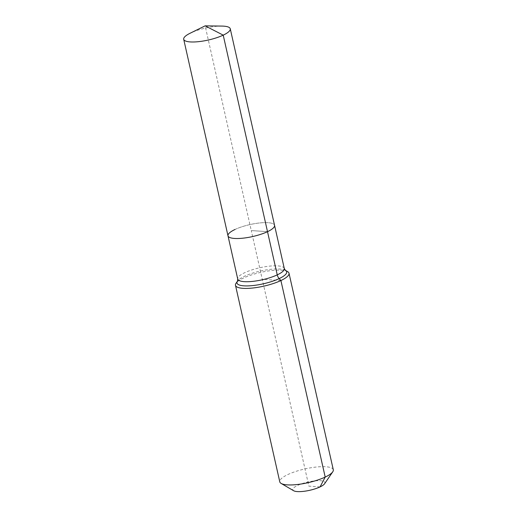 <?xml version="1.0" encoding="UTF-8"?>
<svg xmlns="http://www.w3.org/2000/svg" width="517" height="517" viewBox="0 0 517 517"><rect width="100%" height="100%" fill="white"/><g stroke="black" fill="none" stroke-linecap="round" stroke-linejoin="round"><path stroke-width="0.39" stroke-dasharray="2.58 1.94" d="M221.883 26.083A23.866 6.139 -12.7 0 0 190.747 32.933A23.866 6.139 -12.7 0 0 190.114 33.243M235.041 229.464A23.866 6.139 -12.7 0 1 259.734 222.943A23.866 6.139 -12.7 0 1 274.553 225.322A23.866 6.139 -12.7 0 0 259.734 222.943A23.866 6.139 -12.7 0 0 235.041 229.464A23.866 6.139 -12.7 0 0 227.991 235.817M324.592 483.757A16.46 4.233 -12.7 0 0 316.669 480.726A16.46 4.233 -12.7 0 0 297.676 485.385A16.46 4.233 -12.7 0 0 293.643 490.736M333.297 469.772A27.433 7.051 -12.7 0 0 316.268 467.038A27.433 7.051 -12.7 0 0 287.879 474.535A27.433 7.051 -12.7 0 0 279.781 481.838M287.633 271.632A27.433 7.051 -12.7 0 0 243.591 278.004A27.433 7.051 -12.7 0 0 236.043 283.258M320.068 486.911L308.869 486.148L251.275 230.569L267.509 231.674L251.275 230.569L205.139 25.85M280.905 280.544L262.248 279.27M284.285 268.523A23.866 6.139 -12.7 0 0 277.752 265.887A23.866 6.139 -12.7 0 0 244.774 272.666A23.866 6.139 -12.7 0 0 237.73 279.018M285.403 270.326A25.469 6.547 -12.7 0 0 279.703 269.014A25.469 6.547 -12.7 0 0 244.509 276.246A25.469 6.547 -12.7 0 0 237.497 281.125"/><path stroke-width="0.78" d="M235.041 229.464A23.866 6.139 -12.7 0 0 227.991 235.817A23.866 6.139 -12.7 0 0 242.809 238.195A23.866 6.139 -12.7 0 0 267.509 231.674L223.215 35.143A23.866 6.139 -12.7 0 0 230.265 28.79A23.866 6.139 -12.7 0 0 221.883 26.083L205.139 25.85L223.215 35.143A23.866 6.139 -12.7 0 1 198.515 41.664A23.866 6.139 -12.7 0 1 183.703 39.286A23.866 6.139 -12.7 0 1 190.114 33.243L205.139 25.85M237.73 279.018L237.497 281.125L236.043 283.258A27.433 7.051 -12.7 0 0 235.487 285.306A27.433 7.051 -12.7 0 0 252.522 288.04A27.433 7.051 -12.7 0 0 280.905 280.544L279.161 278.605A5.487 3.464 64.8 0 1 277.241 274.87A23.866 6.139 -12.7 0 1 244.263 281.655A23.866 6.139 -12.7 0 1 237.73 279.018L227.991 235.817A23.866 6.139 -12.7 0 0 242.809 238.195A23.866 6.139 -12.7 0 0 267.509 231.674A23.866 6.139 -12.7 0 0 274.553 225.322L230.265 28.79M235.487 285.306L279.781 481.838A27.433 7.051 -12.7 0 0 281.158 483.447L293.643 490.736A16.46 4.233 -12.7 0 0 320.068 486.911A16.46 4.233 -12.7 0 0 324.592 483.757L332.748 471.821A27.433 7.051 -12.7 0 0 333.297 469.772L289.009 273.241A27.433 7.051 -12.7 0 0 287.633 271.632L285.403 270.326L284.285 268.523L274.553 225.322A23.866 6.139 -12.7 0 1 267.509 231.674L277.241 274.87A23.866 6.139 -12.7 0 0 284.285 268.523M281.158 483.447A27.433 7.051 -12.7 0 0 325.199 477.075A27.433 7.051 -12.7 0 0 332.748 471.821M320.068 486.911L325.199 477.075L280.905 280.544A27.433 7.051 -12.7 0 0 289.009 273.241M237.497 281.125A25.469 6.547 -12.7 0 0 243.966 285.843A25.469 6.547 -12.7 0 0 279.161 278.605A25.469 6.547 -12.7 0 0 285.403 270.326M227.991 235.817L183.703 39.286"/></g></svg>
